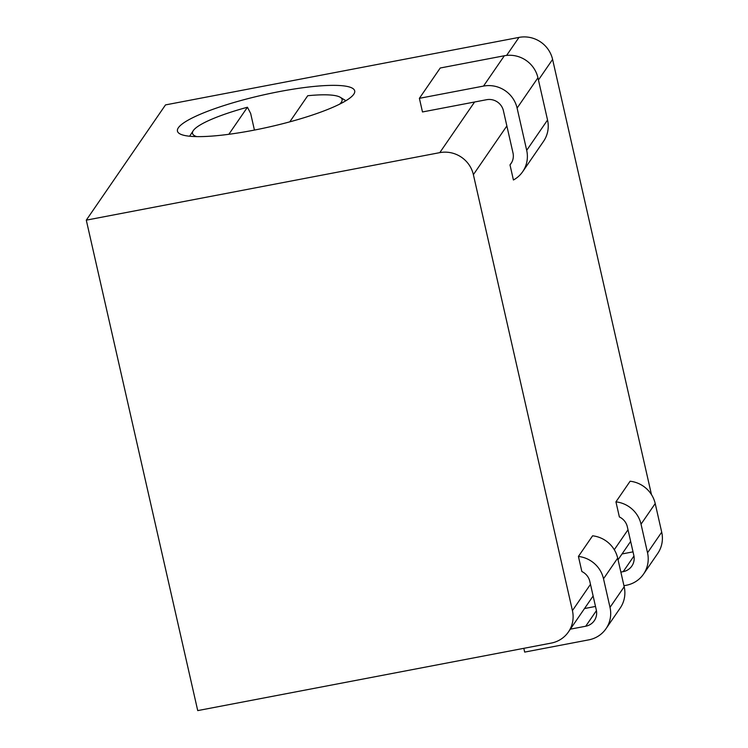 <?xml version="1.0" encoding="UTF-8"?>
<svg xmlns="http://www.w3.org/2000/svg" width="748" height="748" viewBox="0 0 748 748"><rect width="100%" height="100%" fill="white"/><g stroke="black" fill="none" stroke-linecap="round" stroke-linejoin="round"><path stroke-width="1.12" d="M522.702 171.657A28.405 27.433 -145.5 0 1 513.418 179.988L509.996 164.897A14.203 13.716 -145.5 0 0 510.996 163.606A14.203 13.716 -145.5 0 0 512.997 152.947L503.404 110.713A14.203 13.716 -145.5 0 0 486.602 99.708L422.48 111.957L419.385 98.325L440.235 68.003L504.358 55.754A28.405 27.433 34.5 0 1 537.943 77.773L547.545 120.007A28.405 27.433 34.5 0 1 543.544 141.325L522.702 171.657A28.405 27.433 -145.5 0 0 526.695 150.329L517.102 108.095A28.405 27.433 -145.5 0 0 483.507 86.085L419.385 98.325M590.481 584.347L572.426 610.62L473.381 174.658A28.405 27.433 -145.5 0 0 439.787 152.639L86.291 220.146L165.504 104.907L519 37.4A28.405 27.433 -145.5 0 1 552.594 59.419L651.461 494.587M623.954 585.721L626.319 585.263A28.405 27.433 -145.5 0 0 643.532 574.109A28.405 27.433 -145.5 0 0 647.534 552.791L641.036 524.18L655.211 503.554A28.405 27.433 34.5 0 0 630.115 481.226L615.941 501.852L619.372 516.943A14.203 13.716 -145.5 0 1 627.329 526.798L633.827 555.399A14.203 13.716 -145.5 0 1 631.836 566.068A14.203 13.716 -145.5 0 1 623.224 571.64L633.958 556.026M523.824 648.329L524.675 652.097L588.798 639.858A28.405 27.433 -145.5 0 0 606.011 628.694A28.405 27.433 -145.5 0 0 610.013 607.376L603.514 578.765L617.689 558.139A28.405 27.433 34.5 0 0 592.594 535.811L578.419 556.437L581.851 571.528A14.203 13.716 -145.5 0 1 589.807 581.383L596.306 609.994A14.203 13.716 -145.5 0 1 594.314 620.653A14.203 13.716 -145.5 0 1 585.703 626.235L596.437 610.62M509.996 164.897L511.838 162.213M572.426 610.62A28.405 27.433 34.5 0 1 568.433 631.938A28.405 27.433 34.5 0 1 551.22 643.093L197.724 710.6L86.291 220.146M178.379 127.74A90.882 16.269 167.2 0 1 270.954 93.276A90.882 16.269 167.2 0 1 354.692 90.854A90.882 16.269 167.2 0 1 353.757 94.248A90.882 16.269 167.2 0 1 261.174 128.712A90.882 16.269 167.2 0 1 177.444 131.124A90.882 16.269 167.2 0 1 178.379 127.74M228.841 134.294L247.438 107.245L250.655 113.444L254.432 130.068M289.775 121.849L307.727 95.725A76.679 13.726 -12.8 0 1 340.275 97.296L345.913 100.718M247.438 107.245A76.679 13.726 -12.8 0 0 193.218 130.713A76.679 13.726 -12.8 0 0 196.715 136.613M339.676 104.131A76.679 13.726 -12.8 0 0 340.275 97.296M641.036 524.18A28.405 27.433 -145.5 0 0 615.941 501.852M655.211 503.554L661.709 532.165A28.405 27.433 34.5 0 1 657.707 553.483L643.532 574.109M603.514 578.765A28.405 27.433 -145.5 0 0 578.419 556.437M617.689 558.139L624.187 586.75A28.405 27.433 34.5 0 1 620.186 608.077L606.011 628.694M620.859 572.098L623.224 571.64M570.331 629.162L585.703 626.235M595.501 606.441L584.506 608.545M633.023 551.856L622.027 553.959M483.507 86.085L504.358 55.754M517.102 108.095L537.943 77.773M526.695 150.329L547.545 120.007M628.002 529.762L614.276 549.724M473.381 174.658L506.864 125.944M538.448 79.989L552.594 59.419M439.787 152.639L474.597 101.999M506.611 55.417L519 37.4M647.534 552.791L661.709 532.165M610.013 607.376L624.187 586.75M630.648 541.412L618.054 559.747M593.127 596.006L568.433 631.938M189.618 136.23L193.218 130.713"/></g></svg>
